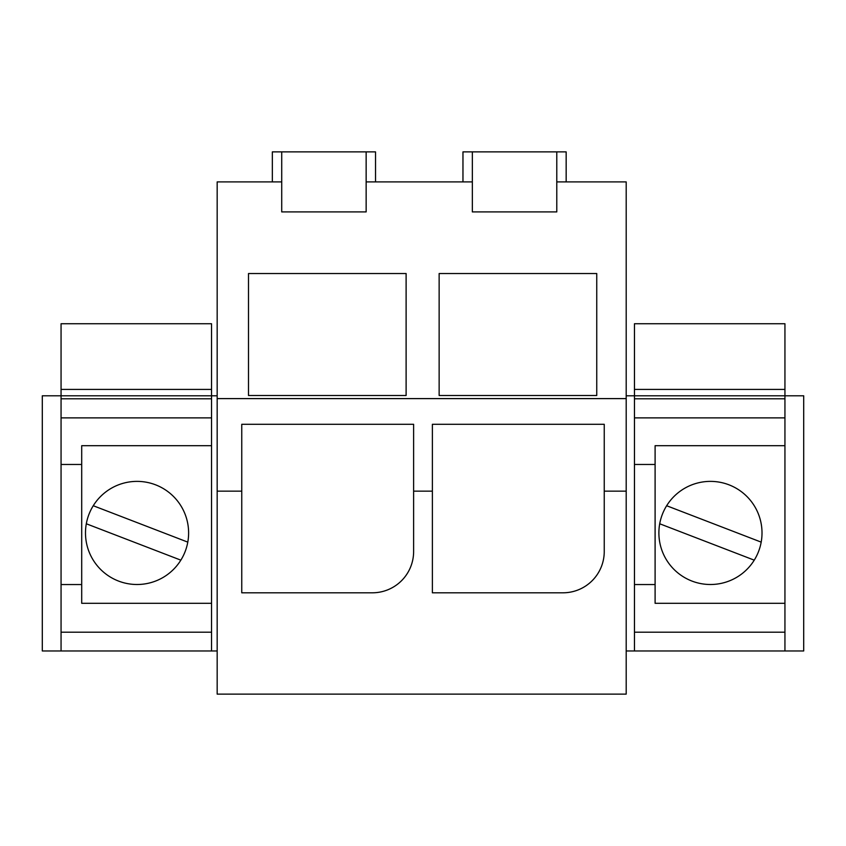<?xml version="1.0" encoding="UTF-8"?>
<svg xmlns="http://www.w3.org/2000/svg" width="846" height="846" viewBox="0 0 846 846"><rect width="100%" height="100%" fill="white"/><g stroke="black" fill="none" stroke-linecap="round" stroke-linejoin="round"><path stroke-width="1.27" d="M217.168 491.156L217.168 694.122L626.199 694.122L626.199 491.156L604.245 491.156L604.245 551.529A41.274 41.274 0 0 1 562.971 592.803L432.38 592.803L432.38 491.156L413.62 491.156L413.62 551.529A41.274 41.274 0 0 1 372.335 592.803L241.755 592.803L241.755 491.156L217.168 491.156L217.168 398.603L626.199 398.603L626.199 491.156M626.199 398.603L626.199 181.901L556.784 181.901L556.784 211.912L472.343 211.912L472.343 181.901L366.149 181.901L366.149 211.912L281.718 211.912L281.718 181.901L217.168 181.901L217.168 398.603M604.245 491.156L604.245 424.29L432.38 424.29L432.38 491.156M413.62 491.156L413.62 424.29L241.755 424.29L241.755 491.156M472.343 211.912L556.784 211.912M281.718 211.912L366.149 211.912M439.137 395.494L596.747 395.494L596.747 273.533L439.137 273.533L439.137 395.494M406.112 273.533L248.502 273.533L248.502 395.494L406.112 395.494L406.112 273.533M211.542 389.414L211.542 323.743L61.06 323.743L61.06 389.414L211.542 389.414L211.542 603.304L81.702 603.304L81.702 464.465L61.06 464.465L61.06 632.205L211.542 632.205L61.06 632.205L61.06 650.965L42.3 650.965L42.3 395.791L217.168 395.791M211.542 603.304L211.542 650.965L217.168 650.965M61.06 650.965L211.542 650.965M61.06 389.414L61.06 398.794L211.542 398.794M272.338 181.901L272.338 151.878L375.529 151.878L375.529 181.901M634.458 584.544L634.458 632.205L784.94 632.205L634.458 632.205L634.458 650.965L803.7 650.965L803.7 395.791L784.94 395.791L784.94 603.304L655.1 603.304L655.1 464.465L634.458 464.465L634.458 584.544L655.1 584.544M634.458 650.965L626.199 650.965M634.458 389.414L784.94 389.414L784.94 323.743L634.458 323.743L634.458 395.791L626.199 395.791M784.94 398.794L634.458 398.794L634.458 395.791L784.94 395.791L784.94 389.414M784.94 603.304L784.94 650.965M462.963 181.901L462.963 151.878L566.164 151.878L566.164 181.901M281.718 181.901L281.718 151.878M366.149 181.901L366.149 151.878M472.343 181.901L472.343 151.878M556.784 181.901L556.784 151.878M103.698 493.62A51.564 51.564 0 0 0 111.291 577.607A51.564 51.564 0 0 0 187.791 542.127A51.564 51.564 0 0 0 103.698 493.62M187.791 542.127L93.261 505.728M180.854 560.158L86.313 523.769M677.096 493.62A51.564 51.564 0 0 0 684.689 577.607A51.564 51.564 0 0 0 761.188 542.127A51.564 51.564 0 0 0 677.096 493.62M761.188 542.127L666.648 505.728M754.241 560.158L659.711 523.769M61.06 398.794L61.06 417.882L211.542 417.882M61.06 464.465L61.06 417.882M61.06 584.544L81.702 584.544M211.542 445.694L81.702 445.694L81.702 464.465M634.458 398.794L634.458 417.882L784.94 417.882M634.458 464.465L634.458 417.882M784.94 445.694L655.1 445.694L655.1 464.465"/></g></svg>
